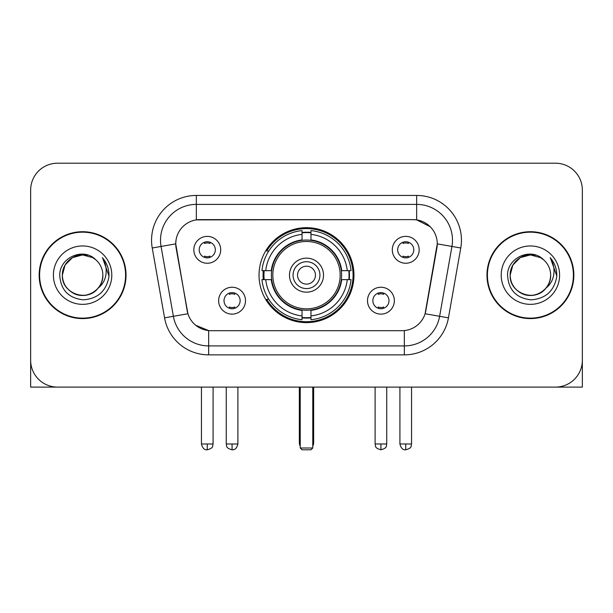 <?xml version="1.0" encoding="UTF-8"?>
<svg xmlns="http://www.w3.org/2000/svg" width="613" height="613" viewBox="0 0 613 613"><rect width="100%" height="100%" fill="white"/><g stroke="black" fill="none" stroke-linecap="round" stroke-linejoin="round"><path stroke-width="0.92" d="M259.031 275.153A47.469 47.469 0 0 0 306.5 322.622A47.469 47.469 0 0 0 353.969 275.153A47.469 47.469 0 0 0 306.5 227.684A47.469 47.469 0 0 0 259.031 275.153M394.358 300.676A13.432 13.432 0 0 1 380.926 314.117A13.432 13.432 0 0 1 367.493 300.676A13.432 13.432 0 0 1 380.926 287.244A13.432 13.432 0 0 1 394.358 300.676M372.865 300.676A8.061 8.061 0 0 0 380.926 308.737A8.061 8.061 0 0 0 388.987 300.676A8.061 8.061 0 0 0 380.926 292.616A8.061 8.061 0 0 0 372.865 300.676M245.506 300.676A13.432 13.432 0 0 1 232.074 314.117A13.432 13.432 0 0 1 218.642 300.676A13.432 13.432 0 0 1 232.074 287.244A13.432 13.432 0 0 1 245.506 300.676M224.013 300.676A8.061 8.061 0 0 0 232.074 308.737A8.061 8.061 0 0 0 240.135 300.676A8.061 8.061 0 0 0 232.074 292.616A8.061 8.061 0 0 0 224.013 300.676M419.169 249.805A13.432 13.432 0 0 1 405.737 263.245A13.432 13.432 0 0 1 392.297 249.805A13.432 13.432 0 0 1 405.737 236.373A13.432 13.432 0 0 1 419.169 249.805M397.676 249.805A8.061 8.061 0 0 0 405.737 257.866A8.061 8.061 0 0 0 413.798 249.805A8.061 8.061 0 0 0 405.737 241.744A8.061 8.061 0 0 0 397.676 249.805M220.703 249.805A13.432 13.432 0 0 1 207.263 263.245A13.432 13.432 0 0 1 193.831 249.805A13.432 13.432 0 0 1 207.263 236.373A13.432 13.432 0 0 1 220.703 249.805M199.202 249.805A8.061 8.061 0 0 0 207.263 257.866A8.061 8.061 0 0 0 215.324 249.805A8.061 8.061 0 0 0 207.263 241.744A8.061 8.061 0 0 0 199.202 249.805M164.56 317.856L152.239 247.997A44.78 44.78 0 0 1 196.336 195.44L416.664 195.44A44.78 44.78 0 0 1 460.761 247.997L448.44 317.856A44.78 44.78 0 0 1 404.342 354.866L208.658 354.866A44.78 44.78 0 0 1 164.56 317.856L187.907 313.741L176.107 248.004A24.183 24.183 0 0 1 199.922 219.623L413.078 219.623A24.183 24.183 0 0 1 436.893 248.004L425.836 310.699A24.183 24.183 0 0 1 402.021 330.683L210.979 330.683A24.183 24.183 0 0 1 187.164 310.699L175.739 243.859L161.058 246.449A35.822 35.822 0 0 1 196.336 204.397L416.664 204.397A35.822 35.822 0 0 1 451.942 246.449L439.621 316.3A35.822 35.822 0 0 1 404.342 345.908L208.658 345.908A35.822 35.822 0 0 1 173.379 316.3L161.058 246.449A35.822 35.822 0 0 1 160.514 240.227M263.291 279.635A43.439 43.439 0 0 1 263.291 270.678M39.155 275.153A43.439 43.439 0 0 0 82.594 318.591A43.439 43.439 0 0 0 126.033 275.153A43.439 43.439 0 0 0 82.594 231.714A43.439 43.439 0 0 0 39.155 275.153M486.967 275.153A43.439 43.439 0 0 0 530.406 318.591A43.439 43.439 0 0 0 573.845 275.153A43.439 43.439 0 0 0 530.406 231.714A43.439 43.439 0 0 0 486.967 275.153M196.336 195.44L196.336 219.891L413.078 219.623L416.664 219.891L430.173 226.703M175.739 243.805L176.008 240.227M402.021 330.683L210.979 330.683M208.658 354.866L208.658 330.568L195.746 325.288M451.942 246.449L437.261 243.859L425.093 313.741L439.621 316.3L451.942 246.449L460.761 247.997M425.836 310.699L425.69 311.458M187.31 311.458L187.164 310.699M582.35 190.068A26.865 26.865 0 0 0 555.485 163.204L57.515 163.204A26.865 26.865 0 0 0 30.65 190.068L30.65 360.237A26.865 26.865 0 0 0 57.515 387.102L555.485 387.102A26.865 26.865 0 0 0 582.35 360.237L582.35 190.068L582.35 387.102L478.462 387.102M30.65 190.068L30.65 387.102L134.538 387.102M555.485 163.204L57.515 163.204M57.515 387.102L555.485 387.102M125.588 275.153A42.987 42.987 0 0 0 82.594 232.166A42.987 42.987 0 0 0 39.607 275.153A42.987 42.987 0 0 0 82.594 318.139A42.987 42.987 0 0 0 125.588 275.153M95.858 259.858A20.244 20.244 0 0 1 102.838 275.153C102.563 282.785 99.191 288.631 92.716 292.685C80.104 300.761 61.668 290.118 62.357 275.153L65.07 265.031L72.472 257.621L82.594 254.916L92.716 257.621L95.858 259.858C83.437 246.84 59.522 257.567 59.745 275.153C60.656 289.934 68.487 298.163 83.245 299.834C97.781 298.776 106.348 291.06 108.953 276.67L108.991 275.153C108.915 268.517 106.708 262.686 102.363 257.659C105.666 263.084 106.831 268.915 105.857 275.153C104.907 280.463 102.325 284.8 98.103 288.156A20.244 20.244 0 0 0 102.838 275.153C103.528 290.118 85.092 300.761 72.472 292.685C66.005 288.631 62.626 282.785 62.357 275.153C62.043 262.609 74.939 252.05 87.375 255.483M98.103 288.156C87.36 302.684 61.3 293.389 62.357 275.153M53.4 275.153A29.194 29.194 0 0 0 82.594 304.347A29.194 29.194 0 0 0 111.796 275.153A29.194 29.194 0 0 0 82.594 245.959A29.194 29.194 0 0 0 53.4 275.153M102.563 257.889L108.984 275.919M573.393 275.153A42.987 42.987 0 0 0 530.406 232.166A42.987 42.987 0 0 0 487.412 275.153A42.987 42.987 0 0 0 530.406 318.139A42.987 42.987 0 0 0 573.393 275.153M543.662 259.858A20.244 20.244 0 0 1 550.643 275.153C550.374 282.785 546.995 288.631 540.528 292.685C527.908 300.761 509.472 290.118 510.162 275.153L512.874 265.031L520.284 257.621L530.406 254.916L540.528 257.621L543.662 259.858C531.241 246.84 507.326 257.567 507.549 275.153C508.461 289.934 516.299 298.163 531.057 299.834C545.585 298.776 554.152 291.06 556.757 276.67L556.803 275.153C556.727 268.517 554.52 262.686 550.175 257.659C553.478 263.084 554.642 268.915 553.662 275.153C552.719 280.463 550.137 284.8 545.915 288.156A20.244 20.244 0 0 0 550.643 275.153C551.332 290.118 532.896 300.761 520.284 292.685C513.809 288.631 510.437 282.785 510.162 275.153C509.847 262.609 522.751 252.05 535.187 255.483M545.915 288.156C535.172 302.684 509.112 293.389 510.162 275.153M501.204 275.153A29.194 29.194 0 0 0 530.406 304.347A29.194 29.194 0 0 0 559.6 275.153A29.194 29.194 0 0 0 530.406 245.959A29.194 29.194 0 0 0 501.204 275.153M550.374 257.889L556.788 275.919M341.318 279.635A35.11 35.11 0 0 0 310.975 240.334L310.975 239.905L310.975 240.334A35.11 35.11 0 0 0 271.682 279.635A35.11 35.11 0 0 0 341.318 279.635L341.748 279.635L341.318 279.635A35.11 35.11 0 0 1 310.975 309.971L310.975 315.925A41.017 41.017 0 0 0 347.272 279.635L351.057 279.635A44.78 44.78 0 0 1 310.975 319.71L310.975 315.925M264.195 279.635A42.542 42.542 0 0 1 264.195 270.678M310.975 232.848A42.542 42.542 0 0 0 302.025 232.848M348.805 270.678A42.542 42.542 0 0 1 348.805 279.635M347.272 270.678L351.057 270.678A44.78 44.78 0 0 0 310.975 230.595L310.975 239.905A35.531 35.531 0 0 1 341.748 270.678L347.272 270.678A41.017 41.017 0 0 0 310.975 234.381M265.728 279.635L261.943 279.635A44.78 44.78 0 0 0 302.025 319.71L302.025 310.4A35.531 35.531 0 0 1 271.252 279.635L265.728 279.635A41.017 41.017 0 0 0 302.025 315.925M347.272 279.635L341.748 279.635A35.531 35.531 0 0 1 310.975 310.4L310.975 309.971M341.318 270.678L341.748 270.678L341.318 270.678M271.682 279.635L271.252 279.635L271.682 279.635A35.11 35.11 0 0 0 302.025 309.971M310.975 317.457A42.542 42.542 0 0 1 302.025 317.457M302.025 234.381L302.025 230.595A44.78 44.78 0 0 0 261.943 270.678L271.252 270.678A35.531 35.531 0 0 1 302.025 239.905L302.025 234.381A41.017 41.017 0 0 0 265.728 270.678M302.025 240.334L302.025 239.905L302.025 240.334M340.177 275.153A33.677 33.677 0 0 1 306.5 308.829A33.677 33.677 0 0 1 272.823 275.153A33.677 33.677 0 0 1 306.5 241.476A33.677 33.677 0 0 1 340.177 275.153M323.518 275.153A17.018 17.018 0 0 0 306.5 258.134A17.018 17.018 0 0 0 289.482 275.153A17.018 17.018 0 0 0 306.5 292.171A17.018 17.018 0 0 0 323.518 275.153M319.932 275.153A13.432 13.432 0 0 0 306.5 261.72A13.432 13.432 0 0 0 293.068 275.153A13.432 13.432 0 0 0 306.5 288.585A13.432 13.432 0 0 0 319.932 275.153M315.457 275.153A8.957 8.957 0 0 1 306.5 284.11A8.957 8.957 0 0 1 297.543 275.153A8.957 8.957 0 0 1 306.5 266.195A8.957 8.957 0 0 1 315.457 275.153A8.957 8.957 0 0 1 306.5 284.11A8.957 8.957 0 0 1 297.543 275.153A8.957 8.957 0 0 1 306.5 266.195A8.957 8.957 0 0 1 315.457 275.153M268.808 250.97L266.701 250.97A46.573 46.573 0 0 1 353.073 275.153A46.573 46.573 0 0 1 266.701 299.336L268.808 299.336M300.232 387.102L300.232 448.011L312.768 448.011L312.768 387.102M300.232 448.011L302.025 449.796L310.975 449.796L312.768 448.011M204.581 257.406L204.581 256.134A6.873 6.873 0 0 0 209.952 256.134L209.952 257.406M209.952 242.212L209.952 243.484A6.873 6.873 0 0 0 204.581 243.484L204.581 242.212M403.048 257.406L403.048 256.134A6.873 6.873 0 0 0 408.419 256.134L408.419 257.406M408.419 242.212L408.419 243.484A6.873 6.873 0 0 0 403.048 243.484L403.048 242.212M229.385 308.278L229.385 307.006A6.873 6.873 0 0 0 234.764 307.006L234.764 308.278M234.764 293.075L234.764 294.355A6.873 6.873 0 0 0 229.385 294.355L229.385 293.075M378.236 308.278L378.236 307.006A6.873 6.873 0 0 0 383.615 307.006L383.615 308.278M383.615 293.075L383.615 294.355A6.873 6.873 0 0 0 378.236 294.355L378.236 293.075M416.664 195.44L416.664 219.891M404.342 330.568L404.342 354.866M152.239 247.997L161.058 246.449M439.621 316.3L448.44 317.856M299.336 387.102L299.336 442.632L300.232 442.632M306.5 284.11A8.957 8.957 0 0 1 297.543 275.153A8.957 8.957 0 0 1 306.5 266.195M312.768 442.632L313.664 442.632L313.664 387.102M302.025 317.863A42.941 42.941 0 0 0 310.975 317.863M349.211 279.635A42.941 42.941 0 0 0 349.211 270.678M310.975 232.442A42.941 42.941 0 0 0 302.025 232.442M207.263 443.981L201.447 443.981C202.459 448.126 204.397 450.072 207.263 449.796L207.263 443.981L213.086 443.981L213.086 387.102M405.737 443.981L399.914 443.981C400.933 448.126 402.871 450.072 405.737 449.796L405.737 443.981L411.553 443.981L411.553 387.102M232.074 443.981L226.251 443.981C227.078 445.781 225.009 447.835 232.074 449.796L232.074 443.981L237.898 443.981L237.898 387.102M380.926 443.981L375.102 443.981C375.93 445.781 373.861 447.835 380.926 449.796L380.926 443.981L386.749 443.981L386.749 387.102M299.336 442.632A7.164 7.164 0 0 0 300.232 446.103M312.768 446.103A7.164 7.164 0 0 0 313.664 442.632M201.447 443.981L201.447 387.102M213.086 443.981C212.267 445.781 214.328 447.835 207.263 449.796M399.914 443.981L399.914 387.102M411.553 443.981C410.733 445.781 412.802 447.835 405.737 449.796M226.251 443.981L226.251 387.102M237.898 443.981C236.879 448.126 234.94 450.072 232.074 449.796M375.102 443.981L375.102 387.102M386.749 443.981C385.922 445.781 387.991 447.835 380.926 449.796"/></g></svg>
